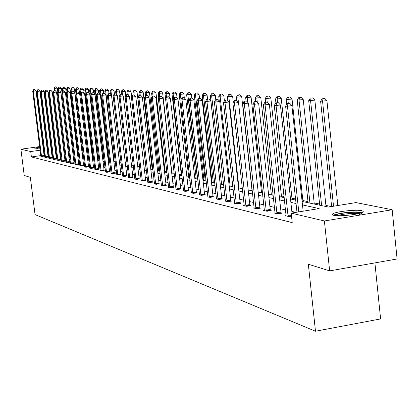 <?xml version="1.0" encoding="UTF-8"?>
<svg xmlns="http://www.w3.org/2000/svg" width="418" height="418" viewBox="0 0 418 418"><rect width="100%" height="100%" fill="white"/><g stroke="black" fill="none" stroke-linecap="round" stroke-linejoin="round"><path stroke-width="0.63" d="M333.606 215.317L332.237 214.674L332.765 213.833C335.889 211.56 356.324 209.334 361.784 210.672L363.284 211.336L362.683 212.229C359.396 214.512 338.711 216.707 333.606 215.317M39.862 148.191L34.694 148.176L39.71 146.984M42.97 146.53L43.477 146.472M46.795 146.138L47.349 146.096M50.74 146.013L51.247 146.216L50.797 146.457M47.485 147.199L46.941 147.293M43.639 147.773L43.138 147.836M374.904 262.891L380.61 318.924L315.485 331.234L35.049 214.58L30.352 177.363L24.218 175.45L20.9 149.221L39.658 146.577M58.682 143.891L59.398 143.98M331.443 206.57L325.904 205.4M319.598 204.068L314.169 202.923M308.003 201.617L302.862 200.53M295.563 198.989L291.957 198.226M284.104 196.564L281.429 196M273.074 194.234L271.266 193.853M262.447 191.987L261.449 191.778M211.889 181.302L211.336 181.182M203.895 179.609L202.892 179.4M196.141 177.974L194.72 177.671M188.617 176.38L186.804 175.999M181.318 174.839L179.129 174.374M174.186 173.334L171.887 172.843M166.834 171.777L165.115 171.417M159.702 170.267L158.537 170.021M152.779 168.804L152.131 168.668M97.718 157.168L97.331 157.084M92.822 156.133L92.159 155.992M88.041 155.12L87.116 154.926M83.224 154.101L82.409 153.934M78.354 153.077L77.905 152.978M302.11 201.455L328.423 207.062L355.937 202.584L392.168 209.742L324.394 220.976L291.2 213.128L319.153 208.572L302.48 204.93M324.394 220.976L329.645 270.885L397.1 258.972L392.168 209.742M42.918 146.117L43.425 146.044M46.727 145.579L47.276 145.501M50.62 145.03L51.215 144.947M54.601 144.466L55.244 144.377M286.116 215.573L285.295 215.709L288.916 216.587L291.529 216.158M264.416 210.322L263.654 210.447L267.018 211.262L271.183 210.588L270.42 210.406M244.237 205.442L243.532 205.557L246.662 206.314L250.695 205.672L249.99 205.499M225.433 200.891L224.774 200.995L227.695 201.706L231.609 201.084L230.945 200.927M207.85 196.878L209.977 197.395L213.776 196.8L213.154 196.653M191.402 192.651L190.827 192.74L193.388 193.362L197.077 192.792L196.497 192.651M175.952 189.124L177.822 189.579L180.869 188.899M161.432 185.399L163.192 186.026L166.171 185.367M147.753 182.081L149.414 182.676L152.33 182.044M134.847 178.956L136.414 179.515L139.267 178.904M122.646 175.999L124.125 176.527L126.926 175.941M111.094 173.204L112.499 173.7L115.243 173.136M100.148 170.549L101.48 171.019L104.166 170.476M89.75 168.031L91.019 168.48L93.653 167.947M79.869 165.638L81.076 166.061L83.663 165.549M70.464 163.354L71.614 163.762L74.148 163.266M61.503 161.181L62.595 161.567L65.088 161.087M52.95 159.112L53.995 159.477L56.44 159.012M44.789 157.131L45.787 157.481L48.185 157.027M295.907 212.36L291.848 211.409M285.551 209.94L280.661 208.801M274.506 207.365L269.887 206.288M263.862 204.883L259.494 203.864M253.595 202.484L249.468 201.523M243.694 200.175L239.791 199.266M234.132 197.944L230.443 197.082M224.894 195.791L221.404 194.976M215.97 193.706L212.663 192.938M207.333 191.695L204.209 190.963M198.978 189.741L196.021 189.051M190.885 187.854L188.09 187.201M183.047 186.026L180.404 185.409M175.45 184.254L172.947 183.669M168.083 182.535L165.721 181.982M160.94 180.869L158.704 180.346M154.002 179.249L151.891 178.758M147.267 177.676L145.271 177.211M140.725 176.15L138.839 175.712M134.366 174.667L132.59 174.254M128.185 173.224L126.508 172.833M122.176 171.824L120.593 171.453M116.324 170.46L114.835 170.11M110.634 169.133L109.229 168.804M105.09 167.837L103.768 167.529M99.693 166.578L98.449 166.286M94.431 165.35L93.261 165.079M89.306 164.154L88.208 163.898M84.305 162.989L83.276 162.748M79.43 161.85L78.469 161.625M74.676 160.742L73.777 160.533M70.036 159.66L69.195 159.462M65.501 158.6L64.722 158.417M61.08 157.57L60.354 157.398M56.759 156.562L56.085 156.405M52.537 155.574L51.91 155.428M48.41 154.613L47.851 154.603M44.554 155.073L44.047 155.146M40.792 155.611L31.402 156.954L292.219 222.622L291.2 213.128M40.839 156.175L41.816 156.52L44.198 156.071M48.822 158.108L49.846 158.469L52.266 158.009M57.177 160.136L58.248 160.512L60.714 160.037M65.929 162.257L67.052 162.654L69.566 162.163M75.109 164.483L76.285 164.896L78.845 164.394M84.749 166.819L85.983 167.257L88.595 166.735M94.881 169.274L96.182 169.734L98.841 169.196M105.55 171.861L106.914 172.341L109.631 171.788M116.794 174.583L118.237 175.095L121.006 174.52M128.66 177.457L130.186 178L133.013 177.404M141.206 180.498L142.82 181.072L145.704 180.451M154.493 183.91L156.201 184.322L159.148 183.68M168.585 187.332L170.398 187.776L173.407 187.107M183.554 190.974L185.482 191.444L188.56 190.744M199.496 194.61L198.9 194.704L201.544 195.347L205.29 194.762L204.689 194.621M216.498 198.728L215.86 198.827L218.687 199.517L222.543 198.905L221.901 198.754M234.676 203.127L233.991 203.237L237.011 203.968L240.987 203.336L240.303 203.174M254.149 207.84L253.412 207.955L256.657 208.744L260.754 208.086L260.022 207.908M275.065 212.898L274.276 213.028L277.761 213.875L281.993 213.185L281.204 212.997M329.645 270.885L308.338 264.228L315.485 331.234M31.402 156.954L30.723 151.546L20.9 149.221M55.139 148.813L55.813 148.96M59.403 149.722L60.124 149.874M63.761 150.652L64.544 150.82M68.228 151.603L69.064 151.781M72.8 152.575L73.699 152.769M77.482 153.573L78.443 153.782M82.283 154.597L83.307 154.817M87.2 155.648L88.297 155.883M92.247 156.724L93.413 156.969M97.42 157.826L98.664 158.093M102.734 158.96L104.056 159.237M108.184 160.12L109.584 160.418M113.78 161.311L115.269 161.63M114.412 94.024L114.02 90.753L110.989 91.155L119.527 162.539L121.105 162.874M125.431 163.793L127.109 164.154M131.498 165.089L133.274 165.471M137.741 166.421L139.622 166.819M144.158 167.79L146.154 168.214M150.767 169.196L152.878 169.645M157.57 170.649L159.801 171.124M164.572 172.138L166.934 172.644M171.793 173.679L174.29 174.212M179.233 175.262L181.872 175.826M186.903 176.898L189.699 177.493M194.825 178.585L197.777 179.218M203.002 180.33L206.121 180.994M211.445 182.128L214.742 182.833M220.171 183.988L223.656 184.73M229.195 185.911L232.878 186.7M238.526 187.901L242.424 188.732M248.193 189.96L252.315 190.843M258.204 192.097L262.561 193.027M268.581 194.307L273.189 195.29M279.339 196.601L284.224 197.641M290.51 198.984L295.678 200.086M59.821 147.418L59.126 147.512M55.693 148.003L55.051 148.092M47.736 149.221L47.177 149.21M43.88 149.675L43.373 149.749M40.112 150.214L30.723 151.546M296.048 203.519L290.876 202.39M284.585 201.016L279.705 199.945M273.55 198.602L268.936 197.594M262.917 196.277L258.559 195.321M252.665 194.036L248.543 193.132M242.774 191.872L238.877 191.016M233.223 189.782L229.534 188.978M223.996 187.766L220.511 187.003M215.077 185.811L211.78 185.09M206.45 183.925L203.331 183.246M198.106 182.102L195.154 181.459M190.023 180.336L187.233 179.724M182.196 178.622L179.552 178.047M174.609 176.966L172.106 176.417M167.247 175.356L164.885 174.839M160.11 173.794L157.879 173.303M153.187 172.279L151.076 171.819M146.457 170.81L144.466 170.372M139.925 169.379L138.039 168.966M133.577 167.989L131.795 167.602M127.401 166.641L125.724 166.275M121.398 165.329L119.814 164.979M115.556 164.049L114.067 163.725M109.871 162.806L108.471 162.498M104.338 161.599L103.016 161.306M98.946 160.418L97.702 160.146M93.695 159.268L92.524 159.012M88.574 158.15L87.477 157.91M83.584 157.058L82.555 156.834M78.715 155.992L77.753 155.783M73.965 154.953L73.066 154.759M69.331 153.939L68.489 153.756M64.806 152.951L64.027 152.779M60.385 151.985L59.664 151.828M56.075 151.039L55.401 150.893M51.858 150.119L51.236 149.984M48.164 154.555L47.49 149.163M41.434 155.877L44.094 155.496L36.016 90.868L33.335 91.218L41.534 156.452M33.78 89.677L34.851 89.536L33.529 89.661L33.335 91.218L32.724 91.181L40.844 156.28M44.094 155.496L44.219 156.175M36.016 90.868L34.851 89.536M33.529 89.661L32.724 91.181M57.788 91.84L57.329 88.104L54.021 88.417L54.309 90.716M54.946 90.633L54.674 88.449L55.098 86.918L56.158 86.782L55.098 86.918M54.021 88.417L54.836 86.907M56.158 86.782L57.329 88.104M45.395 156.834L48.08 156.447L39.929 91.098L37.228 91.448L45.499 157.414M37.667 89.891L38.749 89.75L37.416 89.875L37.228 91.448L36.596 91.411L44.789 157.241M48.08 156.447L48.211 157.137M39.929 91.098L38.749 89.75M37.416 89.875L36.596 91.411M49.444 157.811L52.161 157.424L43.937 91.328L41.204 91.683L49.549 158.396M41.648 90.105L42.74 89.964L41.392 90.089L41.204 91.683L40.562 91.647L48.828 158.223M52.161 157.424L52.292 158.119M43.937 91.328L42.74 89.964M41.392 90.089L40.562 91.647M61.995 92.566L61.467 88.297L58.123 88.616L58.415 90.988M59.063 90.905L58.786 88.647L59.215 87.096L60.286 86.96L59.215 87.096M58.123 88.616L58.948 87.085M60.286 86.96L61.467 88.297M73.594 152.748L65.699 88.496L62.308 88.815L62.627 91.396M63.28 91.181L62.993 88.851L63.421 87.284L64.503 87.143L63.421 87.284M62.308 88.815L63.149 87.268M64.503 87.143L65.699 88.496M37.474 148.364L39.83 147.92M43.085 147.46L43.592 147.397M46.915 147.079L47.464 147.042M39.814 147.831L36.721 148.395M47.453 146.943L46.9 146.984M43.582 147.314L43.075 147.376M334.646 215.495L336.908 214.476C345.916 211.545 368.739 211.534 359.391 214.518M358.738 213.577C352.04 213.07 345.069 213.697 337.817 215.458L337.101 215.693M362.401 212.386C354.699 211.372 345.665 212.067 335.288 214.465L333.287 215.239M53.588 158.814L56.336 158.417L48.033 91.563L45.275 91.923L53.697 159.404M45.719 90.33L46.826 90.183L45.457 90.314L45.719 90.33L45.275 91.923L44.616 91.882L52.955 159.227M56.336 158.417L56.467 159.122M48.033 91.563L46.826 90.183M45.457 90.314L44.616 91.882M77.994 153.683L70.031 88.7L66.598 89.024L66.974 92.075M67.591 91.464L67.293 89.055L67.726 87.472L68.818 87.325L67.726 87.472M66.598 89.024L67.444 87.456M68.818 87.325L70.031 88.7M57.83 159.838L60.605 159.436L52.229 91.803L49.439 92.169L57.94 160.439M49.888 90.554L51.006 90.408L49.617 90.539L49.888 90.554L49.439 92.169L48.765 92.127L57.182 160.251M60.605 159.436L60.741 160.151M52.229 91.803L51.006 90.408M49.617 90.539L48.765 92.127M82.498 154.644L74.461 88.909L70.982 89.233L71.415 92.775M72.001 91.756L71.697 89.269L72.131 87.665L73.239 87.519L72.131 87.665M70.982 89.233L71.844 87.649M73.239 87.519L74.461 88.909M62.172 160.888L64.978 160.481L56.524 92.054L53.703 92.42L62.282 161.494M54.152 90.79L55.28 90.638L53.875 90.774L54.152 90.79L53.703 92.42L53.008 92.378L61.503 161.306M64.978 160.481L65.114 161.207M56.524 92.054L55.28 90.638M53.875 90.774L53.008 92.378M79.504 93.256L79.002 89.118L75.475 89.447L75.966 93.507M76.562 92.425L76.201 89.483L76.64 87.858L77.758 87.712L76.64 87.858M75.475 89.447L76.348 87.848M77.758 87.712L79.002 89.118M66.614 161.959L69.451 161.547L60.918 92.305L58.065 92.676L66.728 162.576M58.52 91.025L59.664 90.878L58.238 91.009L58.52 91.025L58.065 92.676L57.36 92.634L65.934 162.383M69.451 161.547L69.592 162.283M60.918 92.305L59.664 90.878M58.238 91.009L57.36 92.634M84.107 93.125L83.647 89.337L80.068 89.671L88.13 155.846M81.238 93.157L80.815 89.703L81.254 88.062L82.388 87.916L81.254 88.062M80.068 89.671L80.956 88.052M82.388 87.916L83.647 89.337M71.17 163.057L74.033 162.644L65.422 92.566L62.538 92.942L71.279 163.684M62.993 91.27L64.147 91.119L62.705 91.255L62.993 91.27L62.538 92.942L61.812 92.9L70.47 163.485M74.033 162.644L74.179 163.391M65.422 92.566L64.147 91.119M62.705 91.255L61.812 92.9M88.815 92.979L88.402 89.556L84.776 89.896L92.911 156.865M86.024 93.919L85.544 89.933L85.983 88.271L87.127 88.12L85.983 88.271M84.776 89.896L85.674 88.255M87.127 88.12L88.402 89.556M75.83 164.185L78.73 163.762L70.036 92.833L67.12 93.214L75.945 164.817M67.58 91.521L68.745 91.364L67.282 91.505L67.58 91.521L67.12 93.214L66.378 93.167L75.115 164.614M78.73 163.762L78.877 164.52M70.036 92.833L68.745 91.364M67.282 91.505L66.378 93.167M93.642 92.822L93.277 89.786L89.598 90.126L97.807 157.91M98.601 158.077L90.382 90.163L90.826 88.48L91.981 88.329L90.826 88.48M89.598 90.126L90.513 88.47M91.981 88.329L93.277 89.786M80.611 165.34L83.543 164.911L74.765 93.104L71.812 93.491L80.726 165.977M72.277 91.777L73.458 91.62L71.974 91.761L72.277 91.777L71.812 93.491L71.055 93.444L79.875 165.768M83.543 164.911L83.689 165.68M74.765 93.104L73.458 91.62M71.974 91.761L71.055 93.444M85.507 166.521L88.475 166.087L79.613 93.381L76.625 93.773L85.627 167.169M77.095 92.038L78.286 91.882L76.781 92.023L77.095 92.038L76.625 93.773L75.846 93.726L84.749 166.954M88.475 166.087L88.626 166.866M79.613 93.381L78.286 91.882M76.781 92.023L75.846 93.726M90.534 167.738L93.533 167.294L84.588 93.669L81.562 94.066L90.654 168.391M82.032 92.305L83.239 92.148L81.714 92.289L82.032 92.305L81.562 94.066L80.763 94.019L89.755 168.172M93.533 167.294L93.684 168.088M84.588 93.669L83.239 92.148M81.714 92.289L80.763 94.019M95.685 168.982L98.721 168.532L89.687 93.961L86.625 94.363L95.806 169.645M87.101 92.582L88.323 92.425L86.772 92.566L87.101 92.582L86.625 94.363L85.805 94.316L94.886 169.421M98.721 168.532L98.873 169.337M89.687 93.961L88.323 92.425M86.772 92.566L85.805 94.316M100.968 170.257L104.04 169.802L94.917 94.264L91.824 94.672L101.093 170.931M92.3 92.869L93.538 92.702L91.96 92.848L92.3 92.869L91.824 94.672L90.983 94.625L100.148 170.701M104.04 169.802L104.202 170.617M94.917 94.264L93.538 92.702M91.96 92.848L90.983 94.625M106.397 171.568L109.506 171.108L100.294 94.572L97.159 94.985L106.522 172.247M97.634 93.157L98.888 92.995L97.289 93.141L97.634 93.157L97.159 94.985L96.297 94.938L105.55 172.012M109.506 171.108L109.668 171.934M100.294 94.572L98.888 92.995M97.289 93.141L96.297 94.938M111.967 172.911L115.112 172.446L105.806 94.891L102.635 95.309L112.092 173.601M103.115 93.454L104.385 93.287L102.76 93.439L103.115 93.454L102.635 95.309L101.746 95.257L111.099 173.36M115.112 172.446L115.279 173.287M105.806 94.891L104.385 93.287M102.76 93.439L101.746 95.257M117.688 174.296L120.875 173.82L111.475 95.215L108.262 95.644L117.819 174.996M108.743 93.763L110.028 93.595L108.377 93.742L108.743 93.763L108.262 95.644L107.353 95.591L116.794 174.745M120.875 173.82L121.042 174.677M111.475 95.215L110.028 93.595M108.377 93.742L107.353 95.591M123.566 175.717L126.79 175.231L117.296 95.555L114.046 95.983L123.697 176.422M114.532 94.081L115.828 93.909L114.156 94.06L114.532 94.081L114.046 95.983L113.111 95.931L122.646 176.166M126.79 175.231L126.962 176.103M117.296 95.555L115.828 93.909M114.156 94.06L113.111 95.931M129.606 177.175L132.877 176.683L123.284 95.9L119.992 96.339L129.742 177.896M120.478 94.405L121.795 94.228L120.091 94.384L120.478 94.405L119.992 96.339L119.025 96.281L128.66 177.629M132.877 176.683L133.049 177.572M123.284 95.9L121.795 94.228M120.091 94.384L119.025 96.281M98.627 92.979L98.267 90.022L94.541 90.366L102.823 158.976M103.643 159.154L95.341 90.403L95.79 88.7L96.96 88.548L95.79 88.7M94.541 90.366L95.466 88.684M96.96 88.548L98.267 90.022M103.753 93.308L103.387 90.257L99.604 90.607L100.048 94.301M108.805 160.251L100.43 90.649L100.874 88.919L102.06 88.768L100.874 88.919M99.604 90.607L100.545 88.909M102.06 88.768L103.387 90.257M109.014 93.658L108.638 90.502L104.798 90.858L105.2 94.207M114.098 161.379L105.644 90.899L106.094 89.149L107.29 88.992L106.094 89.149M104.798 90.858L105.754 89.133M107.29 88.992L108.638 90.502M111.444 89.384L112.656 89.227L111.094 89.368L111.444 89.384L110.989 91.155L110.122 91.114L110.483 94.102M110.122 91.114L111.094 89.368M112.656 89.227L114.02 90.753M119.971 94.599L119.543 91.014L115.587 91.375L115.901 93.987M116.92 95.132L116.481 91.417L116.936 89.624L118.158 89.462L116.936 89.624M115.587 91.375L116.575 89.609M118.158 89.462L119.543 91.014M125.719 95.56L125.212 91.281L121.199 91.647L121.502 94.212M122.505 95.027L122.113 91.688L122.568 89.87L123.806 89.708L122.568 89.87M121.199 91.647L122.202 89.854M123.806 89.708L125.212 91.281M131.623 96.563L131.033 91.552L126.957 91.923L127.271 94.572M128.242 94.912L127.892 91.965L128.352 90.126L129.606 89.959L128.352 90.126M126.957 91.923L127.976 90.11M129.606 89.959L131.033 91.552M145.997 168.182L137.01 91.829L132.872 92.206L133.196 94.959M134.147 94.896L133.833 92.253L134.293 90.382L135.563 90.215L134.293 90.382M132.872 92.206L133.912 90.366M135.563 90.215L137.01 91.829M152.23 169.509L143.155 92.117L138.948 92.498L139.283 95.361M140.255 95.236L139.936 92.545L140.401 90.654L141.686 90.481L140.401 90.654M138.948 92.498L140.004 90.633M141.686 90.481L143.155 92.117M158.636 170.873L149.466 92.415L145.192 92.796L145.553 95.847M146.54 95.649L146.211 92.848L146.676 90.925L147.977 90.753L146.676 90.925M145.192 92.796L146.269 90.91M147.977 90.753L149.466 92.415M135.824 178.674L139.131 178.178L129.439 96.255L126.105 96.699L135.96 179.406M126.591 94.734L127.929 94.562L126.194 94.714L126.591 94.734L126.105 96.699L125.113 96.636L134.847 179.134M139.131 178.178L139.309 179.076M129.439 96.255L127.929 94.562M126.194 94.714L125.113 96.636M165.22 172.279L155.961 92.718L151.614 93.104L152.053 96.845M153.004 96.072L152.664 93.157L153.129 91.208L154.446 91.035L153.129 91.208M151.614 93.104L152.706 91.192M154.446 91.035L155.961 92.718M142.214 180.221L145.563 179.714L135.772 96.615L132.396 97.07L142.355 180.957M132.882 95.079L134.235 94.902L132.475 95.058L132.882 95.079L132.396 97.07L131.372 97.007L141.206 180.68M145.563 179.714L145.746 180.628M135.772 96.615L134.235 94.902M132.475 95.058L131.372 97.007M171.986 173.721L162.639 93.031L158.223 93.423L158.741 97.885M159.65 96.516L159.3 93.475L159.765 91.5L161.102 91.323L159.765 91.5M158.223 93.423L159.331 91.479M161.102 91.323L162.639 93.031M148.792 181.809L152.189 181.292L142.292 96.992L138.87 97.451L148.933 182.556M139.361 95.435L140.73 95.252L138.938 95.408L139.361 95.435L138.87 97.451L137.82 97.389L147.753 182.269M152.189 181.292L152.371 182.227M142.292 96.992L140.73 95.252M138.938 95.408L137.82 97.389M170.079 98.267L169.509 93.35L165.016 93.752L165.622 98.972M166.542 97.378L166.124 93.804L166.594 91.798L167.947 91.62L166.594 91.798M165.016 93.752L166.15 91.777M167.947 91.62L169.509 93.35M155.559 183.445L159.002 182.922L149.007 97.378L145.532 97.843L155.705 184.202M146.028 95.795L147.418 95.612L145.595 95.774L146.028 95.795L145.532 97.843L144.45 97.781L154.493 183.706M159.002 182.922L159.19 183.868M149.007 97.378L147.418 95.612M145.595 95.774L144.45 97.781M177.091 98.078L176.584 93.679L172.017 94.087L181.422 175.732M173.653 98.476L173.156 94.139L173.627 92.106L174.996 91.923L173.627 92.106M172.017 94.087L173.167 92.085M174.996 91.923L176.584 93.679M162.534 185.127L166.024 184.594L155.919 97.781L152.403 98.251L162.68 185.9M152.899 96.171L154.305 95.983L152.45 96.145L152.899 96.171L152.403 98.251L151.285 98.183L161.432 185.597M166.024 184.594L166.218 185.561M155.919 97.781L154.305 95.983M152.45 96.145L151.285 98.183M184.312 97.869L183.873 94.024L179.223 94.431L188.722 177.284M180.984 99.625L180.398 94.489L180.869 92.425L182.258 92.237L180.869 92.425M179.223 94.431L180.398 92.404M182.258 92.237L183.873 94.024M169.718 186.862L173.256 186.323L163.041 98.188L159.477 98.669L169.87 187.645M159.974 96.558L161.4 96.365L159.514 96.532L159.974 96.558L159.477 98.669L158.328 98.601L168.585 187.123M173.256 186.323L173.454 187.306M163.041 98.188L161.4 96.365M159.514 96.532L158.328 98.601M191.794 98.005L191.381 94.374L186.647 94.787L196.246 178.888M197.474 179.15L187.86 94.849L188.33 92.749L189.741 92.561L188.33 92.749M186.647 94.787L187.844 92.728M189.741 92.561L191.381 94.374M177.127 188.654L180.712 188.1L170.387 98.611L166.772 99.097L177.284 189.448M167.273 96.955L168.72 96.762L166.798 96.929L167.273 96.955L166.772 99.097L165.591 99.029L175.957 188.915M180.712 188.1L180.916 189.103M170.387 98.611L168.72 96.762M166.798 96.929L165.591 99.029M199.548 98.486L199.12 94.734L194.302 95.158L204 180.545M205.264 180.811L195.551 95.215L196.021 93.089L197.453 92.895L196.021 93.089M194.302 95.158L195.519 93.068M197.453 92.895L199.12 94.734M184.766 190.498L188.403 189.934L177.969 99.05L174.301 99.547L184.923 191.308M174.802 97.363L176.271 97.169L174.311 97.337L174.802 97.363L174.301 99.547L173.078 99.474L183.559 190.76M188.403 189.934L188.612 190.958M177.969 99.05L176.271 97.169M174.311 97.337L173.078 99.474M192.651 192.4L196.34 191.831L185.791 99.5L182.07 100.001L192.813 193.226M182.572 97.791L184.061 97.587L182.065 97.76L182.572 97.791L182.07 100.001L180.806 99.928L191.397 192.881M196.34 191.831L196.549 192.87M185.791 99.5L184.061 97.587M182.065 97.76L180.806 99.928M200.786 194.365L204.527 193.785L193.863 99.965L190.091 100.477L200.953 195.201M190.592 98.225L192.102 98.021L190.07 98.199L190.592 98.225L190.091 100.477L188.79 100.398L199.49 194.851M204.527 193.785L204.747 194.845M193.863 99.965L192.102 98.021M190.07 98.199L188.79 100.398M209.193 196.397L212.992 195.802L202.207 100.445L198.378 100.968L209.361 197.249M198.884 98.679L200.415 98.47L198.341 98.648L198.884 98.679L198.378 100.968L197.03 100.89L207.856 196.653M212.992 195.802L213.211 196.888M202.207 100.445L200.415 98.47M198.341 98.648L197.03 100.89M217.882 198.498L221.733 197.892L210.829 100.942L206.941 101.475L218.05 199.36M207.448 99.144L209.005 98.935L206.889 99.113L207.448 99.144L206.941 101.475L205.551 101.391L216.493 198.978M221.733 197.892L221.963 198.999M210.829 100.942L209.005 98.935M206.889 99.113L205.551 101.391M226.864 200.666L230.773 200.05L219.748 101.454L215.803 101.997L227.037 201.544M216.31 99.63L217.888 99.411L215.73 99.599L216.31 99.63L215.803 101.997L214.361 101.908L225.422 201.152M230.773 200.05L231.008 201.178M219.748 101.454L217.888 99.411M215.73 99.599L214.361 101.908M236.154 202.908L240.125 202.281L228.98 101.987L224.973 102.535L236.332 203.806M225.48 100.127L227.078 99.907L224.879 100.095L225.48 100.127L224.973 102.535L223.478 102.452L234.665 203.399M240.125 202.281L240.371 203.435M228.98 101.987L227.078 99.907M224.879 100.095L223.478 102.452M245.779 205.233L249.807 204.59L238.537 102.535L234.467 103.1L245.956 206.142M234.973 100.644L236.598 100.424L234.352 100.613L234.973 100.644L234.467 103.1L232.92 103.006L244.227 205.724M249.807 204.59L250.058 205.771M238.537 102.535L236.598 100.424M234.352 100.613L232.92 103.006M255.743 207.641L259.834 206.983L248.433 103.11L244.3 103.68L255.926 208.566M244.807 101.182L246.458 100.952L244.164 101.146L244.807 101.182L244.3 103.68L242.701 103.586L254.134 208.133M259.834 206.983L260.095 208.19M248.433 103.11L246.458 100.952M244.164 101.146L242.701 103.586M266.073 210.134L270.232 209.465L258.7 103.701L254.499 104.281L266.261 211.08M255.006 101.736L256.683 101.506L254.337 101.699L255.006 101.736L254.499 104.281L252.838 104.181L264.401 210.63M270.232 209.465L270.493 210.703M258.7 103.701L256.683 101.506M254.337 101.699L252.838 104.181M207.547 99.024L207.103 95.105L202.192 95.534L211.994 182.248M213.3 182.525L203.482 95.597L203.953 93.433L205.405 93.24L203.953 93.433M202.192 95.534L203.441 93.413M205.405 93.24L207.103 95.105M215.798 99.588L215.338 95.492L210.338 95.926L220.239 184.004M221.587 184.291L211.665 95.988L212.14 93.794L213.608 93.595L212.14 93.794M210.338 95.926L211.607 93.768M213.608 93.595L215.338 95.492M224.403 100.9L223.844 95.889L218.745 96.328L219.257 100.916M230.14 186.114L220.114 96.396L220.589 94.165L222.083 93.961L220.589 94.165M218.745 96.328L220.04 94.139M222.083 93.961L223.844 95.889M233.296 102.373L232.627 96.302L227.429 96.746L227.873 100.78M238.976 187.995L228.845 96.814L229.32 94.546L230.83 94.337L229.32 94.546M227.429 96.746L228.75 94.52M230.83 94.337L232.627 96.302M252.064 190.786L241.703 96.725L236.4 97.18L236.781 100.618M238.438 102.431L237.863 97.248L238.338 94.938L239.875 94.729L238.338 94.938M236.4 97.18L237.753 94.912M239.875 94.729L241.703 96.725M261.563 192.813L251.087 97.164L245.674 97.624L246.04 100.931M247.696 102.305L247.19 97.697L247.665 95.351L249.222 95.137L247.665 95.351M245.674 97.624L247.059 95.32M249.222 95.137L251.087 97.164M271.381 194.903L260.795 97.619L255.273 98.084L255.649 101.522M257.279 102.149L256.84 98.162L257.316 95.769L258.899 95.555L257.316 95.769M255.273 98.084L256.689 95.743M258.899 95.555L260.795 97.619M281.549 197.071L270.848 98.089L265.205 98.564L265.602 102.18M267.206 102.076L266.83 98.643L267.306 96.208L268.91 95.988L267.306 96.208M265.205 98.564L266.653 96.182M268.91 95.988L270.848 98.089M292.072 199.318L281.257 98.575L275.499 99.056L275.906 102.865M277.557 102.635L277.181 99.139L277.651 96.662L279.281 96.438L277.651 96.662M275.499 99.056L276.977 96.631M279.281 96.438L281.257 98.575M302.982 201.638L292.051 99.076L286.163 99.568L286.68 104.395M288.3 103.345L287.908 99.651L288.378 97.133L290.035 96.903L288.378 97.133M286.163 99.568L287.678 97.101M290.035 96.903L292.051 99.076M276.784 212.725L281.011 212.036L269.349 104.312L265.08 104.908L276.977 213.687M265.582 102.316L267.29 102.076L264.892 102.274L265.582 102.316L265.08 104.908L263.356 104.803L275.049 213.217M281.011 212.036L281.283 213.305M269.349 104.312L267.29 102.076M264.892 102.274L263.356 104.803M314.289 204.052L303.243 99.604L297.219 100.101L308.123 202.735M309.952 203.127L299.032 100.189L299.497 97.619L301.185 97.384L299.497 97.619M297.219 100.101L298.776 97.587M301.185 97.384L303.243 99.604M292.015 212.992L280.405 104.949L276.063 105.555L288.101 216.388M276.564 102.912L278.299 102.671L275.849 102.875L276.564 102.912L276.063 105.555L274.276 105.451L286.1 215.902M280.405 104.949L278.299 102.671M275.849 102.875L274.276 105.451M326.024 206.555L314.858 100.148L308.698 100.649L319.718 205.207M321.614 205.614L310.579 100.743L311.044 98.126L312.753 97.885L311.044 98.126M308.698 100.649L310.292 98.089M312.753 97.885L314.858 100.148M303.149 211.179L291.889 105.613L287.474 106.229L298.776 211.895M287.976 103.533L289.742 103.288L287.229 103.497L287.976 103.533L287.474 106.229L285.614 106.12L296.973 212.187M291.889 105.613L289.742 103.288M287.229 103.497L285.614 106.12M337.833 205.531L326.923 100.707L320.616 101.224L331.626 206.544M333.522 206.236L322.571 101.318L323.03 98.648L324.77 98.408L323.03 98.648M320.616 101.224L322.252 98.617M324.77 98.408L326.923 100.707M41.502 156.285L44.162 155.909M45.463 157.246L48.148 156.865M49.512 158.234L52.229 157.842M53.661 159.237L56.404 158.84M57.903 160.266L60.678 159.864M62.245 161.322L65.051 160.914M66.692 162.398L69.524 161.985M71.243 163.506L74.111 163.088M75.909 164.635L78.809 164.211M80.69 165.794L83.621 165.366M85.585 166.986L88.553 166.552M90.612 168.203L93.611 167.764M95.764 169.452L98.8 169.008M101.051 170.737L104.124 170.283M106.48 172.054L109.589 171.594M112.05 173.407L115.196 172.937M117.771 174.797L120.959 174.322M123.655 176.224L126.879 175.738M129.695 177.687L132.966 177.195M135.913 179.197L139.22 178.7M142.303 180.748L145.657 180.242M148.881 182.342L152.277 181.83M155.658 183.988L159.096 183.465M162.633 185.681L166.118 185.148M169.818 187.426L173.355 186.883M177.227 189.223L180.811 188.67M184.871 191.078L188.502 190.514M192.755 192.991L196.439 192.416M200.896 194.966L204.632 194.38M209.303 197.003L213.096 196.408M217.992 199.114L221.843 198.508M226.974 201.293L230.882 200.677M236.269 203.55L240.24 202.918M245.894 205.886L249.922 205.238M255.863 208.305L259.954 207.647M266.193 210.808L270.352 210.139M276.909 213.41L281.136 212.725M287.903 215.406L291.383 214.842M288.028 216.106L291.461 215.547"/></g></svg>
